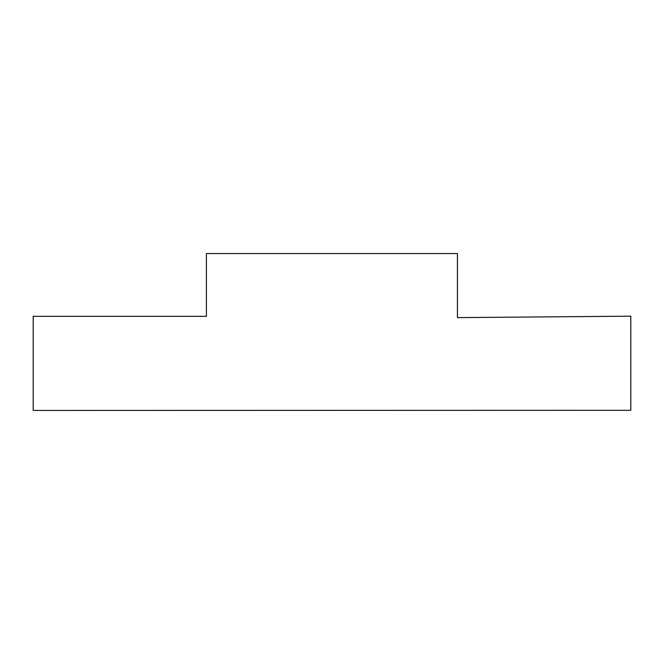 <?xml version="1.0" encoding="UTF-8"?>
<svg xmlns="http://www.w3.org/2000/svg" width="664" height="664" viewBox="0 0 664 664"><rect width="100%" height="100%" fill="white"/><g stroke="black" fill="none" stroke-linecap="round" stroke-linejoin="round"><path stroke-width="1" d="M457.438 253.557L457.438 317.616L630.8 316.18L630.8 410.31L33.2 410.443L33.2 316.313L206.413 316.313L206.413 253.557L457.438 253.557"/></g></svg>
